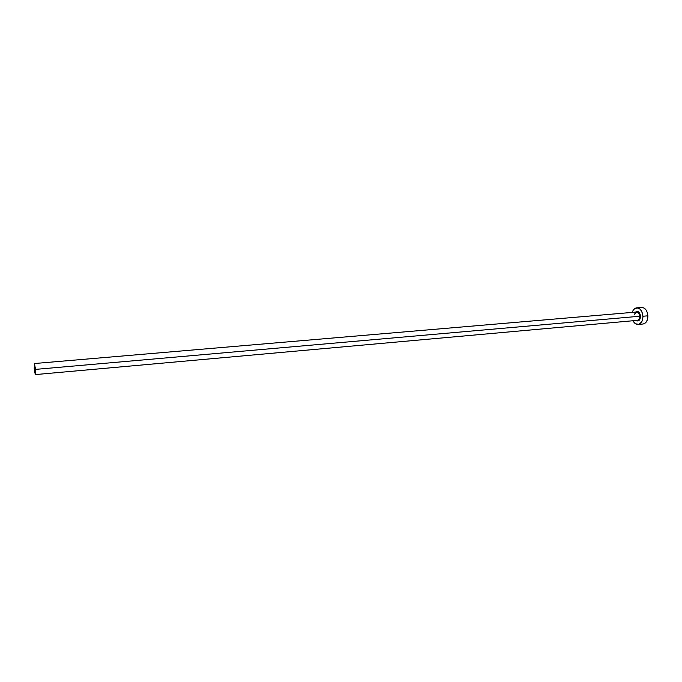 <?xml version="1.0" encoding="UTF-8"?>
<svg xmlns="http://www.w3.org/2000/svg" width="682" height="682" viewBox="0 0 682 682"><rect width="100%" height="100%" fill="white"/><g stroke="black" fill="none" stroke-linecap="round" stroke-linejoin="round"><path stroke-width="1.02" d="M34.56 368.894L34.646 366.294L35.208 371.673L34.518 368.357L34.552 366.447L34.961 367.223L35.123 371.818L34.56 368.894L35.174 368.834L34.56 368.894M35.37 374.589L34.236 368.732L34.398 363.532L35.541 369.388L639.639 316.252L35.541 369.388L35.37 374.589L637.235 320.361C638.795 320.011 639.597 318.639 639.639 316.252L640.551 316.218L640.449 315.272L638.966 312.194L637.15 311.367L635.436 312.134C638.062 310.6 639.759 311.955 640.551 316.218L639.639 316.252C639.341 313.609 638.309 312.211 636.545 312.041L634.303 314.325M638.139 324.47L643.066 324.01C646.186 323.311 647.798 320.583 647.891 315.817L642.938 316.252C642.845 321.026 641.251 323.771 638.139 324.47C636.042 324.547 634.328 323.302 632.998 320.745L635.556 323.788L638.77 324.351L641.54 322.143L642.64 319.457L642.938 316.252L647.891 315.817C647.269 310.506 645.181 307.71 641.609 307.429L636.698 307.838C640.236 308.119 642.316 310.924 642.938 316.252L641.796 311.58L640.159 309.253L638.096 307.991L634.916 308.443L633.211 310.225L632.265 312.407C633.126 309.645 634.601 308.128 636.681 307.838M640.551 316.218L639.29 320.182L637.551 320.949L636.17 320.455C638.77 321.537 640.228 320.131 640.551 316.218M643.041 324.018L644.729 323.456L646.476 321.691L647.593 319.014L647.891 315.817L647.329 312.612L645.999 309.884L644.106 308.059L641.591 307.429M640.858 307.565L639.844 308.034M637.193 320.361C638.778 320.037 639.588 318.673 639.639 316.252C639.332 313.584 638.284 312.185 636.511 312.041L34.407 363.532M35.541 369.388L34.441 363.54L34.739 372.713L35.541 374.29L35.541 369.388"/></g></svg>
